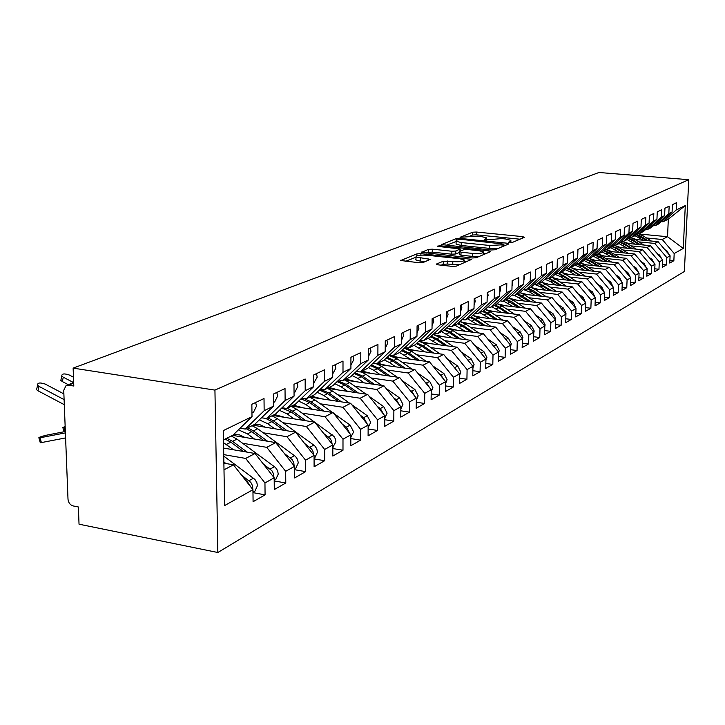 <?xml version="1.0" encoding="UTF-8"?>
<svg xmlns="http://www.w3.org/2000/svg" width="725" height="725" viewBox="0 0 725 725"><rect width="100%" height="100%" fill="white"/><g stroke="black" fill="none" stroke-linecap="round" stroke-linejoin="round"><path stroke-width="1.09" d="M509.865 242.513L512.521 242.368L524.329 237.365L522.807 236.649L476.361 232.027L472.664 232.218L460.049 237.292L477.449 236.151L481.318 236.54L486.52 237.836L484.2 239.739L485.351 240.02L501.618 238.579L505.552 238.978L510.917 240.328L508.687 242.213L509.865 242.513M436.595 263.982L436.396 264.398L438.054 264.833L452.192 266.383L456.315 266.138L471.649 259.342L420.908 253.65L416.902 253.877L400.726 260.502L419.05 262.74L423.164 262.504L430.133 259.378L415.996 256.976C415.933 255.417 419.712 254.847 427.351 255.263L459.695 258.734L464.199 259.903C464.236 261.453 460.438 262.024 452.817 261.598L443.274 261.236L436.595 263.982L436.595 264.516M598.959 172.496L688.75 179.691L214.935 390.104L73.134 368.119L598.959 172.496M491.133 249.989L495.021 249.763L508.742 243.962L507.219 243.21L459.994 238.407L456.206 238.607L441.525 244.588L491.133 249.989M490.553 251.657L476.153 257.747L472.147 257.982L421.624 252.345L428.412 249.4L432.354 249.182L451.874 251.24L455.817 251.022L460.185 248.974L438.371 246.446L437.257 246.165L440.129 245.757L489.04 250.868L490.553 251.657M73.134 368.119L73.805 386.026L68.476 385.165L66.093 385.519L63.737 390.295L68.005 499.226C68.44 502.76 70.144 504.999 73.134 505.932L78.382 506.974L79.034 524.193L217.844 552.504L214.935 390.104M217.844 552.504L684.382 271.476L688.75 179.691M639.658 234.057L667.535 236.722L683.267 248.421L685.288 205.583L676.189 210.014L676.525 202.71L672.419 204.658L672.084 212.017L668.822 213.603L669.157 206.217L664.943 208.211L664.607 215.651L661.254 217.292L661.59 209.806L657.267 211.854L656.941 219.394L653.497 221.071L653.823 213.494L649.382 215.597L649.065 223.227L645.531 224.949L645.848 217.273L641.29 219.439L640.972 227.17L637.347 228.937L637.665 221.161L632.979 223.382L632.671 231.212L628.938 233.024L629.255 225.149L624.442 227.433L624.134 235.371L620.301 237.238L620.609 229.254L615.661 231.601L615.362 239.649L611.42 241.561L611.719 233.477L606.635 235.888L606.336 244.035L602.285 246.011L602.575 237.818L597.346 240.301L597.056 248.557L592.878 250.587L593.168 242.277L587.785 244.842L587.495 253.215L583.208 255.309L583.489 246.872L577.943 249.509L577.662 258L573.239 260.157L573.511 251.611L567.802 254.321L567.53 262.939L562.972 265.16L563.243 256.487L557.353 259.278L557.09 268.023L552.396 270.316L552.649 261.517L546.577 264.398L546.324 273.271L541.484 275.627L541.729 266.7L535.467 269.673L535.222 278.672L530.229 281.11L530.464 272.047L523.994 275.119L523.767 284.254L518.602 286.765L518.828 277.566L512.149 280.738L511.932 290.018L506.603 292.61L506.82 283.267L499.915 286.547L499.715 295.972L494.205 298.655L494.405 289.157L487.272 292.547L487.082 302.126L481.391 304.899L481.572 295.247L474.195 298.754L474.014 308.487L468.123 311.351L468.296 301.555L460.665 305.18L460.502 315.067L454.403 318.039L454.557 308.071L446.654 311.822L446.509 321.882L440.193 324.963L440.329 314.831L432.136 318.719L432.009 328.951L425.457 332.141L425.584 321.827L417.083 325.86L416.975 336.273L410.187 339.572L410.287 329.087L401.469 333.273L401.387 343.858L394.337 347.293L394.418 336.618L385.265 340.968L385.202 351.743L377.879 355.313L377.933 344.447L368.427 348.961L368.391 359.935L360.778 363.642L360.814 352.577L350.927 357.262L350.909 368.445L342.998 372.297L342.998 361.023L332.712 365.907L332.73 377.308L324.492 381.314L324.465 369.822L313.744 374.916L313.798 386.525L305.216 390.702L305.153 378.994L293.987 384.295L294.069 396.131L285.124 400.49L285.025 388.546L273.37 394.074L273.488 406.154L264.154 410.703L264.018 398.514L251.856 404.287L252.01 416.621L232.997 435.145L223.49 439.867M683.267 248.421L674.187 253.514L662.251 239.495L646.51 237.972M669.891 260.311L673.86 260.71L674.187 253.514M673.86 260.71L669.764 263.057L670.099 255.807L666.837 257.638L654.766 243.428L638.843 241.878M662.442 264.498L666.511 264.924L666.837 257.638M666.511 264.924L662.315 267.326L662.641 259.985L659.297 261.861L647.081 247.47L630.986 245.875M654.793 268.803L658.971 269.238L659.297 261.861M658.971 269.238L654.666 271.703L654.983 264.281L651.558 266.202L639.187 251.611L622.92 249.98M646.945 273.216L651.24 273.669L651.558 266.202M651.24 273.669L646.818 276.198L647.135 268.676L643.619 270.652L631.094 255.871L614.637 254.194M638.888 277.738L643.302 278.219L643.619 270.652M643.302 278.219L638.761 280.82L639.078 273.198L635.463 275.228L622.784 260.239L606.136 258.517M630.614 282.388L635.145 282.886L635.463 275.228M635.145 282.886L630.487 285.559L630.795 277.838L627.08 279.923L614.256 264.725L597.4 262.958M622.113 287.163L626.772 287.68L627.08 279.923M626.772 287.68L621.987 290.426L622.286 282.614L618.47 284.753L605.484 269.328L588.437 267.525M613.377 292.075L618.171 292.61L618.47 284.753M618.171 292.61L613.25 295.428L613.549 287.508L609.625 289.71L596.467 274.068L579.212 272.21M604.396 297.114L609.326 297.676L609.625 289.71M609.326 297.676L604.269 300.576L604.559 292.556L600.527 294.812L587.196 278.944L569.732 277.032M595.153 302.298L600.237 302.887L600.527 294.812M600.237 302.887L595.026 305.868L595.316 297.73L591.165 300.059L577.662 283.955L559.981 281.989M585.646 307.627L590.875 308.243L591.165 300.059M590.875 308.243L585.519 311.306L585.8 303.068L581.532 305.461L567.847 289.112L549.949 287.091M575.858 313.118L581.251 313.753L581.532 305.461M581.251 313.753L575.732 316.916L576.013 308.56L571.608 311.025L557.743 294.423L539.627 292.347M565.781 318.764L571.336 319.435L571.608 311.025M571.336 319.435L565.663 322.688L565.926 314.215L561.395 316.752L547.339 299.887L528.987 297.757M555.395 324.573L561.132 325.28L561.395 316.752M561.132 325.28L555.278 328.633L555.531 320.033L550.864 322.652L536.618 305.524L518.031 303.331M544.692 330.573L550.61 331.307L550.864 322.652M550.61 331.307L544.575 334.76L544.828 326.042L540.007 328.742L525.562 311.333L506.73 309.067M533.663 336.744L539.763 337.515L540.007 328.742M539.763 337.515L533.546 341.085L533.781 332.231L528.815 335.022L514.161 317.323L495.084 314.994M522.272 343.115L528.579 343.922L528.815 335.022M528.579 343.922L522.163 347.601L522.39 338.62L517.26 341.493L502.398 323.504L483.058 321.103M510.518 349.686L517.034 350.538L517.26 341.493M517.034 350.538L510.409 354.335L510.627 345.218L505.325 348.181L490.254 329.893L470.652 327.41M498.383 356.464L505.117 357.362L505.325 348.181M505.117 357.362L498.274 361.286L498.474 352.024L493.009 355.096L477.702 336.482L457.837 333.926M485.841 363.47L492.81 364.412L493.009 355.096M492.81 364.412L485.732 368.463L485.922 359.065L480.267 362.237L464.734 343.297L444.597 340.659M472.872 370.702L480.086 371.698L480.267 362.237M480.086 371.698L472.772 375.894L472.945 366.343L467.099 369.623L451.331 350.347L430.904 347.619M459.451 378.187L466.927 379.238L467.099 369.623M466.927 379.238L459.36 383.57L459.523 373.864L453.469 377.263L437.456 357.633L416.739 354.815M445.567 385.917L453.315 387.032L453.469 377.263M453.315 387.032L445.485 391.518L445.63 381.658L439.359 385.174L423.101 365.183L402.076 362.264M431.185 393.929L439.223 395.107L439.359 385.174M439.223 395.107L431.112 399.756L431.239 389.724L424.741 393.367L408.22 373.003L386.896 369.977M416.277 402.221L424.623 403.472L424.741 393.367M424.623 403.472L416.213 408.284L416.322 398.088L409.589 401.858L392.796 381.105L371.155 377.979M400.825 410.812L409.489 412.135L409.589 401.858M409.489 412.135L400.771 417.129L400.862 406.761L393.874 410.676L376.801 389.506L354.833 386.271M384.785 419.721L393.793 421.125L393.874 410.676M393.793 421.125L384.748 426.309L384.812 415.751L377.553 419.82L360.198 398.233L337.895 394.871M368.128 428.964L377.498 430.46L377.553 419.82M377.498 430.46L368.101 435.843L368.146 425.104L360.606 429.327L342.961 407.296L320.314 403.807M350.818 438.562L360.579 440.157L360.606 429.327M360.579 440.157L350.809 445.748L350.827 434.81L342.988 439.205L325.036 416.721L302.035 413.087M332.82 448.539L342.988 450.234L342.988 439.205M342.988 450.234L332.829 456.052L332.811 444.905L324.655 449.482L306.385 426.517L283.022 422.738M314.079 458.907L324.682 460.71L324.655 449.482M324.682 460.71L314.106 466.773L314.07 455.418L305.569 460.185L286.982 436.722L263.229 432.789M294.558 469.691L305.633 471.631L305.569 460.185M305.633 471.631L294.613 477.938L294.54 466.365L285.686 471.332L266.755 447.343L242.621 443.247M274.213 480.92L285.777 482.995L285.686 471.332M285.777 482.995L274.295 489.574L274.177 477.784L264.951 482.959L245.666 458.427L223.735 454.611M252.98 492.628L265.078 494.858L264.951 482.959M265.078 494.858L253.088 501.718L252.943 489.692L224.596 505.579L223.336 430.587L252.01 416.621M240.111 428.212L245.258 429.064L254.693 424.379L273.488 406.154M264.154 410.703L245.258 429.064M223.998 469.818L233.459 464.843L223.88 463.157M252.943 489.692L233.459 464.843M261.526 417.754L266.447 418.552L275.491 414.066L294.069 396.131M285.124 400.49L266.447 418.552M245.666 458.427L255.055 453.497L223.626 448.086M274.177 477.784L255.055 453.497M282.052 407.731L286.756 408.474L295.428 404.169L313.798 386.525M305.216 390.702L286.756 408.474M266.755 447.343L275.754 442.612L232.562 435.362M294.54 466.365L275.754 442.612M301.736 398.107L306.249 398.804L314.577 394.672L332.73 377.308M324.492 381.314L306.249 398.804M286.982 436.722L295.619 432.182L253.034 425.203M314.07 455.418L295.619 432.182M320.64 388.863L324.972 389.515L332.974 385.546L350.909 368.445M342.998 372.297L324.972 389.515M306.385 426.517L314.686 422.158L272.709 415.443M332.811 444.905L314.686 422.158M338.811 379.982L342.961 380.589L350.655 376.764L368.391 359.935M360.778 363.642L342.961 380.589M325.036 416.721L333.011 412.525L291.622 406.063M350.827 434.81L333.011 412.525M356.283 371.427L360.271 371.998L367.675 368.327L385.202 351.743M377.879 355.313L360.271 371.998M342.961 407.296L350.628 403.272L309.82 397.028M368.146 425.104L350.628 403.272M373.103 363.198L376.928 363.733L384.069 360.189L401.387 343.858M394.337 347.293L376.928 363.733M360.198 398.233L367.584 394.355L327.337 388.337L332.621 391.119L328.969 392.959L341.52 401.877M384.812 415.751L367.584 394.355M389.298 355.259L392.977 355.767L399.856 352.359L416.975 336.273M410.187 339.572L392.977 355.767M376.801 389.506L383.915 385.772L344.937 380.072M400.862 406.761L383.915 385.772M404.903 347.619L408.456 348.091L415.081 344.801L432.009 328.951M425.457 332.141L408.456 348.091M392.796 381.105L399.656 377.498L361.866 372.088M416.322 398.088L399.656 377.498M419.956 340.233L423.373 340.687L429.78 337.515L446.509 321.882M440.193 324.963L423.373 340.687M408.22 373.003L414.827 369.523L378.124 364.376M431.239 389.724L414.827 369.523M434.483 333.11L437.782 333.536L443.963 330.473L460.502 315.067M454.403 318.039L437.782 333.536M423.101 365.183L429.481 361.829L393.766 356.917M445.63 381.658L429.481 361.829M448.512 326.232L451.693 326.64L457.665 323.676L474.014 308.487M468.123 311.351L451.693 326.64M437.456 357.633L443.618 354.398L408.837 349.704M459.523 373.864L443.618 354.398M462.07 319.58L465.142 319.97L470.915 317.106L487.082 302.126M481.391 304.899L465.142 319.97M451.331 350.347L457.285 347.212L423.373 342.726M472.945 366.343L457.285 347.212M475.174 313.155L478.138 313.517L483.729 310.744L499.715 295.972M494.205 298.655L478.138 313.517M464.734 343.297L470.498 340.27L437.402 335.965M485.922 359.065L470.498 340.27M487.853 306.929L490.716 307.273L496.127 304.591L511.932 290.018M506.603 292.61L490.716 307.273M477.702 336.482L483.276 333.554L450.95 329.431M498.474 352.024L483.276 333.554M500.123 300.902L502.896 301.237L508.134 298.637L523.767 284.254M518.602 286.765L502.896 301.237M490.254 329.893L495.646 327.057L464.054 323.096M510.627 345.218L495.646 327.057M512.004 295.075L514.687 295.383L519.762 292.864L535.222 278.672M530.229 281.11L514.687 295.383M502.398 323.504L507.618 320.758L476.724 316.952M522.39 338.62L507.618 320.758M523.522 289.42L526.114 289.71L531.035 287.272L546.324 273.271M541.484 275.627L526.114 289.71M514.161 317.323L519.218 314.668L488.985 310.998M533.781 332.231L519.218 314.668M534.678 283.937L537.198 284.218L541.965 281.853L557.09 268.023M552.396 270.316L537.198 284.218M525.562 311.333L530.464 308.75L500.857 305.225M544.828 326.042L530.464 308.75M545.499 278.618L547.937 278.88L552.568 276.587L567.53 262.939M562.972 265.16L547.937 278.88M536.618 305.524L541.376 303.023L512.367 299.624M555.531 320.033L541.376 303.023M556.002 273.452L558.368 273.715L562.863 271.485L577.662 258M573.239 260.157L558.368 273.715M547.339 299.887L551.952 297.458L523.522 294.178M565.926 314.215L551.952 297.458M566.198 268.44L568.491 268.685L572.85 266.528L587.495 253.215M583.208 255.309L568.491 268.685M557.743 294.423L562.228 292.066L534.343 288.894M576.013 308.56L562.228 292.066M576.094 263.574L578.323 263.809L582.556 261.707L597.056 248.557M592.878 250.587L578.323 263.809M567.847 289.112L572.197 286.819L544.847 283.765M585.8 303.068L572.197 286.819M585.709 258.843L587.875 259.07L591.99 257.031L606.336 244.035M602.285 246.011L587.875 259.07M577.662 283.955L581.894 281.726L555.042 278.772M595.316 297.73L581.894 281.726M595.062 254.248L597.164 254.466L601.161 252.472L615.362 239.649M611.42 241.561L597.164 254.466M587.196 278.944L591.31 276.778L564.947 273.914M604.559 292.556L591.31 276.778M604.152 249.781L606.191 249.98L610.088 248.05L624.134 235.371M620.301 237.238L606.191 249.98M596.467 274.068L600.463 271.966L574.572 269.202M613.549 287.508L600.463 271.966M612.987 245.431L614.972 245.621L618.76 243.745L632.671 231.212M628.938 233.024L614.972 245.621L618.887 247.406L617.156 248.267L624.461 252.953M605.484 269.328L609.372 267.289L583.924 264.607M622.286 282.614L609.372 267.289M636.061 249.119L626.998 243.328L621.579 241.208L623.518 241.38L627.216 239.549L640.972 227.17M637.347 228.937L623.518 241.38M614.256 264.725L618.035 262.731L593.023 260.13M630.795 277.838L618.035 262.731M629.971 237.075L631.847 237.256L635.435 235.471L649.065 223.227M645.531 224.949L631.847 237.256M622.784 260.239L626.472 258.299L601.877 255.78M639.078 273.198L626.472 258.299M638.118 233.06L639.948 233.233L643.447 231.502L656.941 219.394M653.497 221.071L639.948 233.233M631.094 255.871L634.683 253.986L610.495 251.539M647.135 268.676L634.683 253.986M646.066 229.145L647.842 229.317L651.249 227.623L664.607 215.651M661.254 217.292L647.842 229.317M639.187 251.611L642.685 249.781L618.887 247.406L628.131 253.324M654.983 264.281L642.685 249.781M653.805 225.339L655.536 225.502L658.862 223.853L672.084 212.017M668.822 213.603L655.536 225.502M647.081 247.47L650.479 245.684L627.062 243.373M662.641 259.985L650.479 245.684M661.354 221.623L663.04 221.778L668.323 219.158L685.288 205.583M676.189 210.014L663.04 221.778M654.766 243.428L658.082 241.688L635.028 239.449M670.099 255.807L658.082 241.688M662.251 239.495L667.535 236.722L668.323 219.158M519.997 239.205L476.307 234.818L472.609 235.018L470.063 236.015M456.125 241.479L446.328 245.322M504.364 245.811L503.83 245.757M503.748 244.117L461.173 239.35L458.508 239.495L456.759 240.174L456.125 241.28L461.245 242.558L489.81 245.494L502.081 244.814L503.748 244.117L503.703 246.092M456.088 243.382L456.079 244.162L461.2 245.449L461.245 242.558M498.03 248.494L489.756 248.412L461.2 245.449M426.481 253.097L428.375 252.354L428.412 249.4M459.378 252.517L455.771 253.986L451.829 254.212L432.317 252.137L428.375 252.354M460.157 250.787L460.928 250.868M483.376 253.233L486.131 253.523M472.356 253.406C479.678 253.813 483.367 253.297 483.403 251.838L478.899 250.687L467.652 249.509L463.737 249.735L459.587 251.421L461.037 252.209L472.356 253.406L472.301 256.387L479.153 256.478M459.342 254.493L460.982 255.182L461.037 252.209M472.301 256.387L460.982 255.182M459.577 264.761L447.307 264.054L443.238 264.29L441.117 265.169M415.969 259.188L415.96 259.994L420.228 261.091L420.255 258.064M425.303 261.643L420.228 261.091M415.996 257.212L405.628 261.272M467 261.625L464.172 261.317M636.704 239.603L632.934 238.307M636.206 234.782L646.637 240.573M643.22 240.238L634.982 235.697M636.604 234.42L641.009 236.296L647.933 240.7M651.331 241.026L642.613 235.498L637.638 233.495M669.311 254.883L667.018 250.995L664.798 249.59M628.883 243.555L624.868 242.195M628.258 238.616L632.635 240.501L638.979 244.552M635.472 244.198L627.143 239.585M628.666 238.244L633.26 240.193L640.311 244.678M643.791 245.023L634.901 239.368L629.717 237.302M661.907 259.133L659.587 255.082L657.149 253.523M620.863 247.597L616.603 246.192M620.092 242.549L624.669 244.506L631.122 248.621M627.524 248.267L618.978 243.546M620.509 242.168L625.312 244.18L632.481 248.757M654.322 263.492L651.956 259.269L649.292 257.565M612.634 251.747L608.121 250.297M611.719 246.582L616.504 248.602L623.056 252.807M619.368 252.436L610.577 247.606M612.136 246.201L617.156 248.267M646.519 267.96L644.135 263.565L641.226 261.707M604.188 256.016L599.412 254.511M603.109 250.723L608.112 252.817L614.782 257.103M610.994 256.713L601.949 251.765M603.535 250.333L608.792 252.472L616.223 257.248M619.993 257.638L606.626 249.772M638.517 272.546L636.106 267.978L632.943 265.948M630.297 277.258L627.859 272.509L624.424 270.298M595.515 260.393L590.476 258.843M594.264 254.973L599.502 257.139L606.29 261.507M602.393 261.109L593.077 256.043M594.699 254.575L600.2 256.786L607.777 261.662M611.646 262.069L598.034 254.031M621.86 282.097L619.386 277.167L615.679 274.766M586.607 264.888L581.296 263.293M585.175 259.342L590.658 261.571L597.572 266.039M593.558 265.622L583.969 260.429M585.619 258.934L591.373 261.218L599.095 266.202M603.073 266.619L589.217 258.408M613.178 287.073L610.686 281.943L606.68 279.352M577.453 269.51L571.871 267.869M575.822 263.827L581.577 266.138L588.609 270.697M584.486 270.262L579.638 267.108L574.59 264.942M577.888 263.764L582.311 265.767L590.177 270.869M594.264 271.304L584.232 264.797L580.154 262.903M604.251 292.184L601.741 286.864L597.418 284.055M568.037 274.258L562.183 272.582M566.298 268.449L572.233 270.824L579.393 275.491M575.152 275.029L570.24 271.83L564.947 269.582M568.853 268.504L581.006 275.663M585.22 276.116L574.97 269.455L570.847 267.525M595.071 297.44L592.543 291.921L587.893 288.885M558.368 279.134L552.214 277.421M558.44 273.678L569.932 280.412M565.563 279.932L560.579 276.678L555.024 274.349M559.22 273.289L571.581 280.593M575.922 281.073L565.446 274.231L561.268 272.274M585.619 302.851L583.081 297.114L578.079 293.843M548.417 284.164L541.974 282.415M548.517 278.599L560.189 285.478M555.694 284.97L550.647 281.663L544.81 279.252M549.314 278.201L561.893 285.668M566.361 286.167L555.649 279.152L551.426 277.158M575.895 308.424L573.339 302.47L567.974 298.936M538.177 289.329L531.425 287.544M538.294 283.665L550.166 290.689M545.535 290.163L540.415 286.801L534.28 284.3M539.128 283.257L551.924 290.897M556.528 291.414L545.572 284.209L541.294 282.188M565.881 314.161L566.007 313.146L563.316 307.98L557.561 304.183M527.628 294.658L520.577 292.837M527.782 288.885L539.853 296.063M535.077 295.51L529.884 292.084L523.432 289.502M528.634 288.468L532.975 290.535L541.666 296.271M546.405 296.824L535.195 289.42L530.863 287.363M555.531 320.187L555.722 318.9L552.985 313.653L546.822 309.566M516.762 300.141L509.394 298.292M516.943 294.259L529.223 301.6M524.302 301.02L514.442 295.356M517.822 293.824L522.217 295.936L531.099 301.817M535.983 302.388L524.501 294.785L519.997 292.646M544.81 326.504L545.118 324.827L542.345 319.498L535.748 315.112M505.579 305.787L497.885 303.911M505.787 299.797L518.284 307.3M513.2 306.693L503.395 300.984M506.693 299.353L511.143 301.5L520.206 307.527M525.253 308.134L513.499 300.313L508.733 298.084M567.738 256.387L567.684 257.892M557.308 260.755L557.226 263.402M546.55 265.432L546.451 268.912M533.763 332.956L534.189 330.935L531.38 325.525L524.32 320.812M494.033 311.614L486.013 309.711M494.278 305.506L498.791 307.699L507.002 313.182M501.754 312.548L491.813 306.729M495.211 305.044L499.724 307.228L508.986 313.427M514.197 314.052L502.144 306.013L497.123 303.675M529.785 327.41L530.872 328.724M535.449 270.325L535.331 274.521M522.362 339.563L522.915 337.243L520.061 331.742L512.512 326.685M482.134 317.623L473.769 315.692M482.415 311.397L486.983 313.626L495.365 319.254M489.946 318.583L479.868 312.656M483.376 310.916L487.943 313.146L497.423 319.507M502.797 320.169L490.444 311.886L485.134 309.448M518.04 333.364L519.752 335.439M523.985 275.409L524.429 277.892L523.867 280.267M510.599 346.351L511.288 343.741L508.388 338.158L500.323 332.73M469.854 323.821L461.136 321.873M470.172 317.468L474.802 319.743L483.367 325.516M477.766 324.809L467.543 318.773M471.078 316.952L475.79 319.245L485.487 325.779M491.043 326.477L478.373 317.949L472.754 315.402M506.005 339.608L508.198 342.272M512.167 280.729L512.72 283.502L512.022 286.167M498.447 353.338L499.28 350.456L496.335 344.783L487.726 338.956M457.176 330.219L448.095 328.253M457.529 323.74L462.224 326.06L470.969 331.987M465.187 331.243L454.82 325.09M458.245 323.132L463.239 325.543L473.171 332.267M478.908 333.002L465.912 324.202L459.967 321.538M493.598 346.097L496.226 349.287M500.069 286.475L500.631 289.284L499.797 292.229M485.895 360.533L486.874 357.398L483.883 351.625L474.694 345.381M444.081 336.835L434.628 334.85M444.298 330.165L449.228 332.576L458.182 338.666M452.192 337.895L441.679 331.606M444.987 329.522L450.279 332.05L460.447 338.965M466.392 339.735L453.043 330.663L446.745 327.881M480.775 352.794L483.829 356.51M487.572 292.402L488.142 295.265L487.155 298.483M472.918 367.956L474.059 364.566L471.014 358.694L461.2 351.997M430.55 343.677L420.699 341.665M430.559 336.781L435.798 339.318L444.96 345.58M438.761 344.765L428.094 338.348M431.266 336.119L436.894 338.774L447.307 345.888M453.451 346.704L439.74 337.343L433.07 334.442M467.516 359.7L470.996 363.959M474.648 298.537L475.228 301.446L474.087 304.926M459.496 375.623L460.801 371.979L457.702 366.007L447.234 358.821M416.558 350.746L406.29 348.716M416.349 343.623L421.914 346.287L431.293 352.731M424.868 351.861L414.038 345.317M417.065 342.943L423.047 345.725L433.722 353.057M440.093 353.918L425.992 344.248L418.914 341.221M453.787 366.841L457.72 371.653M461.272 304.89L461.87 307.844L460.556 311.578M445.603 383.543L447.08 379.646L443.936 373.574L432.771 365.871M402.076 358.059L391.364 356.011M401.623 350.701L407.55 353.501L417.147 360.135M410.504 359.219L399.502 352.531M402.366 350.003L408.719 352.912L419.675 360.479M426.273 361.385L411.773 351.389L404.251 348.227M439.567 374.218L440.981 375.197L443.963 379.601M447.443 311.451L448.05 314.46L446.555 318.456M431.212 391.727L432.879 387.585L429.68 381.404L417.772 373.139M387.087 365.627L377.816 363.298M386.371 358.023L392.687 360.968L402.52 367.792M395.623 366.832L389.497 362.572L384.322 359.953M387.132 357.307L393.892 360.361L405.13 368.164M411.972 369.125L397.046 358.775L389.053 355.486M424.832 381.839L426.626 383.081L429.708 387.839M433.106 318.257L433.731 321.311L432.046 325.561M416.304 400.191L418.171 395.814L414.917 389.515L402.203 380.652M371.553 373.475L362.147 371.073M370.548 365.608L377.281 368.699L387.358 375.74M380.208 374.716L373.973 370.357L368.445 367.593M371.327 364.865L378.532 368.073L390.077 376.13M397.173 377.145L381.803 366.433L376.021 363.606M409.553 389.724L411.746 391.255L414.927 396.358M418.262 325.308L418.896 328.416L417.011 332.911M400.843 408.954L402.928 404.342L399.611 397.925L386.044 388.419M355.458 381.613L345.897 379.13M354.135 373.466L361.313 376.719L371.653 383.978M364.222 382.891L357.887 378.432L351.978 375.514M354.933 372.713L362.609 376.067L374.472 384.395M381.848 385.473L366.007 374.363L360.86 371.708M393.693 397.889L396.321 399.729L399.593 405.193M402.864 332.612L403.517 335.784L401.414 340.532M384.794 418.035L387.105 413.178L383.733 406.653L369.261 396.439M338.765 390.05L329.059 387.485M337.089 381.622L344.756 385.029L355.368 392.533M347.647 391.373L341.203 386.815L334.877 383.733M337.904 380.843L346.106 384.35L358.304 392.968M365.962 394.11L349.622 382.583L344.402 379.873M377.227 406.335L380.326 408.528L383.679 414.356M386.887 340.197L387.558 343.423L385.22 348.417M368.309 427.324L370.692 422.358L367.258 415.706L351.806 404.74M321.429 398.804L311.569 396.158M319.372 390.077L327.564 393.657L338.475 401.414M330.437 400.182L323.876 395.515L317.106 392.252M320.205 389.289L328.969 392.959M360.108 415.09L363.714 417.654L367.149 423.862M349.486 403.091L332.621 391.119M370.294 348.072L370.983 351.353L368.4 356.6M350.818 437.211L353.637 431.901L350.139 425.113L333.645 413.332M303.431 407.903L293.407 405.175M300.947 398.868L309.72 402.62L320.921 410.64M312.566 409.335L305.877 404.541L298.618 401.106M345.762 428.475L347.447 430.587M303.666 398.406L311.17 401.886L324.093 411.138M332.385 412.434L314.967 399.983L309.584 397.146M342.309 424.161L346.459 427.134L349.967 433.74M353.057 356.256L353.764 359.6L350.991 365.047M333.491 446.944L332.811 447.316L335.911 441.806L335.412 439.006L333.998 436.468L314.732 422.222M323.785 433.577L330.183 438.571L331.597 441.126L332.104 444.017M284.717 417.364L274.539 414.537M281.762 408.012L291.16 411.936L302.688 420.237M293.978 418.842L287.173 413.939L279.379 410.305M327.274 437.954L329.812 441.135M287.2 408.257L292.673 411.175L305.995 420.772M314.632 422.149L296.616 409.199L291.16 406.29M335.122 364.766L335.856 368.173L332.721 373.901M315.031 457.339L314.079 457.874L315.031 457.339L317.478 452.119L316.743 448.712L314.732 445.803L277.539 418.769L272.002 415.797M304.482 443.347L311.542 448.866L312.992 451.467L313.499 454.711M265.259 427.206L260.094 424.787L254.792 424.288M265.803 418.443L271.866 421.624L283.729 430.233M274.648 428.747L267.715 423.708L259.342 419.875M308.116 447.923L311.351 452.001M267.878 417.836L273.434 420.835L287.173 430.795M316.472 373.62L317.215 377.1L313.78 383.063M294.839 468.713L295.809 468.16L298.283 462.849L297.531 459.378L295.474 456.406L257.683 428.738L252.055 425.693M284.354 453.487L292.139 459.577L293.806 462.813L294.123 465.84M244.996 437.456L239.449 434.882L233.649 434.511M246.119 428.638L251.774 431.71L264 440.646M254.52 439.051L247.452 433.876L238.434 429.843M288.16 458.3L292.075 463.257M247.769 427.813L253.415 430.886L267.597 441.244M297.042 382.845L297.803 386.389L294.957 392.125L294.042 392.597L294.957 392.125M274.802 479.995L275.79 479.442L278.282 474.032L277.503 470.489L275.418 467.453L237.002 439.123L231.293 435.997M263.347 464.027L271.92 470.743L273.615 474.05L273.923 477.449M65.159 426.581C62.64 427.46 61.915 427.904 62.966 427.895L65.196 427.514M225.103 439.06L230.849 442.214L243.446 451.494M233.541 449.79L223.536 442.685M267.344 469.093L271.957 474.957M226.816 438.208L232.553 441.362L247.207 452.146M276.787 392.461L277.575 396.077L274.693 401.913L273.452 402.547M73.479 377.199L69.219 374.988C64.144 373.303 61.679 373.665 61.815 376.067L63.293 377.218L62.296 381.549L60.828 380.398L61.217 378.677M73.642 382.619L63.293 377.218M62.296 381.549L68.286 384.685M253.913 491.758L254.91 491.197L257.42 485.696L256.858 482.669L254.928 479.424L223.762 456.107M241.407 474.993L250.823 482.397L252.554 485.768L252.835 489.556M65.603 437.918L41.398 442.585L40.165 442.304M65.35 431.511L46.137 435.263C40.618 436.649 38.207 437.556 38.923 438L65.404 432.888M245.594 480.331L247.325 481.608L250.941 487.146M223.862 461.97L225.955 463.52M251.91 408.664L251.901 408.057M255.653 402.484L256.46 406.181L253.56 412.135L251.965 412.933M63.873 393.892L45.158 384.051C39.875 382.32 37.347 382.728 37.573 385.274L38.996 386.371L37.999 390.784L36.576 389.678L37.002 387.803M64.099 399.611L38.996 386.371M37.999 390.784L64.298 404.686M73.696 383.153L68.476 385.165M510.337 242.549L510.364 241.334M485.904 240.066L485.931 238.86M472.609 235.018L472.664 232.218M476.307 234.818L476.361 232.027M522.77 238.027L522.807 236.649M441.733 244.706L441.733 244.225M456.179 240.483L456.206 238.607M459.985 239.304L459.994 238.407M507.192 244.615L507.219 243.21M489.756 248.412L489.81 245.494M502.035 246.799L502.081 244.814M421.841 252.463L421.841 251.956M432.317 252.137L432.354 249.182M451.829 254.212L451.874 251.24M455.771 253.986L455.817 251.022M459.958 251.267L459.985 249.337M440.12 246.627L440.129 245.757M489.013 252.309L489.04 250.868M443.238 264.29L443.274 261.236M447.307 264.054L447.352 261M452.772 264.652L452.817 261.598M428.493 260.357L428.511 258.961M400.943 260.619L400.952 260.067M416.875 255.771L416.902 253.877M420.89 255.137L420.908 253.65M469.927 260.384L469.954 258.907M640.393 236.604L638.779 237.419M642.613 235.498L641.009 236.296M667.018 250.995L666.32 251.376M632.635 240.501L630.977 241.334M634.901 239.368L633.26 240.193M659.587 255.082L658.826 255.499M624.669 244.506L622.974 245.358M626.998 243.328L625.312 244.18M651.956 259.269L651.123 259.722M616.504 248.602L614.755 249.482M644.135 263.565L643.229 264.063M608.112 252.817L606.327 253.714M610.568 251.584L608.792 252.472M636.106 267.978L635.118 268.522M599.502 257.139L597.663 258.055M602.022 255.871L600.2 256.786M627.859 272.509L626.79 273.098M590.658 261.571L588.772 262.522M593.249 260.275L591.373 261.218M619.386 277.167L618.235 277.802M581.577 266.138L579.638 267.108M584.232 264.797L582.311 265.767M610.686 281.943L609.444 282.632M572.233 270.824L570.24 271.83M574.97 269.455L572.995 270.443M601.741 286.864L600.4 287.598M562.636 275.645L560.579 276.678M565.446 274.231L563.416 275.255M592.543 291.921L591.102 292.71M552.758 280.602L550.647 281.663M555.649 279.152L553.556 280.203M583.081 297.114L581.532 297.966M542.59 285.704L540.415 286.801M545.572 284.209L543.415 285.297M573.339 302.47L571.681 303.376M532.123 290.961L529.884 292.084M535.195 289.42L532.975 290.535M563.316 307.98L561.54 308.95M521.347 296.371L519.046 297.531M524.501 294.785L522.217 295.936M552.985 313.653L551.091 314.695M510.237 301.953L507.862 303.141M513.499 300.313L511.143 301.5M542.345 319.498L540.315 320.613M498.791 307.699L496.344 308.923M502.144 306.013L499.724 307.228M531.38 325.525L529.214 326.712M486.983 313.626L484.454 314.895M490.444 311.886L487.943 313.146M520.061 331.742L517.75 333.011M474.802 319.743L472.192 321.048M478.373 317.949L475.79 319.245M508.388 338.158L505.923 339.517M462.224 326.06L459.523 327.41M465.912 324.202L463.239 325.543M496.335 344.783L493.752 346.197M449.228 332.576L446.446 333.98M453.043 330.663L450.279 332.05M483.883 351.625L481.21 353.093M435.798 339.318L432.925 340.768M439.74 337.343L436.894 338.774M471.014 358.694L468.259 360.207M421.914 346.287L418.941 347.782M425.992 344.248L423.047 345.725M457.702 366.007L454.856 367.575M407.55 353.501L404.478 355.051M411.773 351.389L408.719 352.912M443.936 373.574L440.981 375.197M392.687 360.968L389.497 362.572M397.046 358.775L393.892 360.361M429.68 381.404L426.626 383.081M377.281 368.699L373.973 370.357M381.803 366.433L378.532 368.073M414.917 389.515L411.746 391.255M361.313 376.719L357.887 378.432M366.007 374.363L362.609 376.067M399.611 397.925L396.321 399.729M344.756 385.029L341.203 386.815M349.622 382.583L346.106 384.35M383.733 406.653L380.326 408.528M327.564 393.657L323.876 395.515M367.258 415.706L363.714 417.654M309.72 402.62L305.877 404.541M314.967 399.983L311.17 401.886M350.139 425.113L346.459 427.134M291.16 411.936L287.173 413.939M296.616 409.199L292.673 411.175M332.349 434.891L328.525 436.985M271.866 421.624L267.715 423.708M277.539 418.769L273.434 420.835M313.843 445.059L309.856 447.243M251.774 431.71L247.452 433.876M257.683 428.738L253.415 430.886M294.577 455.644L290.426 457.919M64.117 427.723L65.214 431.538M230.849 442.214L226.336 444.479M237.002 439.123L232.553 441.362M274.494 466.673L270.171 469.048M40.02 437.827L41.398 442.585M247.325 481.608L246.817 481.88M253.56 478.183L249.047 480.657M73.678 382.61L66.827 385.238M415.842 259.305L415.833 259.867M510.871 242.558L510.898 241.026M486.484 240.075L486.511 238.543M503.83 246.038L503.875 244.044M456.079 244.162L456.125 241.28M460.148 251.194L460.185 249.228M483.348 254.702L483.385 252.536M459.342 254.765L459.387 251.792M464.145 262.822L464.181 260.674M415.96 259.994L415.996 256.976M313.78 383.027L314.387 382.728M295.809 468.16L294.558 468.867M275.79 479.442L274.204 480.331M64.081 431.765L62.966 427.895M61.815 376.067L60.828 380.398M273.452 402.52L274.693 401.913M254.91 491.197L252.971 492.293M40.292 442.748L38.923 438M37.573 385.274L36.576 389.678M251.965 412.906L253.56 412.135"/></g></svg>

